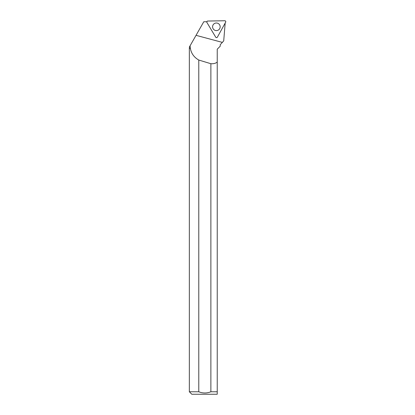 <?xml version="1.0" encoding="UTF-8"?>
<svg xmlns="http://www.w3.org/2000/svg" width="415" height="415" viewBox="0 0 415 415"><rect width="100%" height="100%" fill="white"/><g stroke="black" fill="none" stroke-linecap="round" stroke-linejoin="round"><path stroke-width="0.62" d="M217.408 37.117L225.656 22.213A0.986 0.98 89 0 0 224.785 20.75L207.77 21.046A0.986 0.98 89 0 0 206.945 22.54L215.707 37.148A0.986 0.98 89 0 0 217.408 37.117M219.628 24.848A3.797 3.792 89 0 0 214.425 23.546A3.797 3.792 89 0 0 213.128 28.76A3.797 3.792 89 0 0 218.332 30.056A3.797 3.792 89 0 0 219.628 24.848M220.225 44.711L220.225 46.195L220.225 44.711L223.716 40.893L225.189 22.872M190.366 48.332L189.344 48.332L189.344 391.77L198.78 391.77L198.78 60.04C194.054 57.327 191.248 53.426 190.366 48.332L190.049 45.852L203.775 21.746L206.846 21.746M190.698 44.711L189.432 46.926L189.344 48.332M220.225 46.195L217.237 49.178L217.237 62.084C215.66 63.36 213.538 63.905 210.877 63.713L210.877 391.77L217.237 391.77L217.237 62.084M190.438 48.239L189.432 48.239M198.78 60.04A477.157 27.395 -165 0 0 210.877 63.713M189.344 391.77L191.823 394.25L217.237 394.25L217.237 391.77L217.237 394.25M210.877 391.77C206.846 393.384 202.816 393.384 198.78 391.77M206.945 22.54L215.707 37.148C216.288 37.765 216.853 37.755 217.408 37.117L225.656 22.213C225.905 21.398 225.61 20.916 224.785 20.75L207.77 21.046C206.945 21.238 206.67 21.736 206.945 22.54M222.347 42.392L196.041 35.332"/></g></svg>
